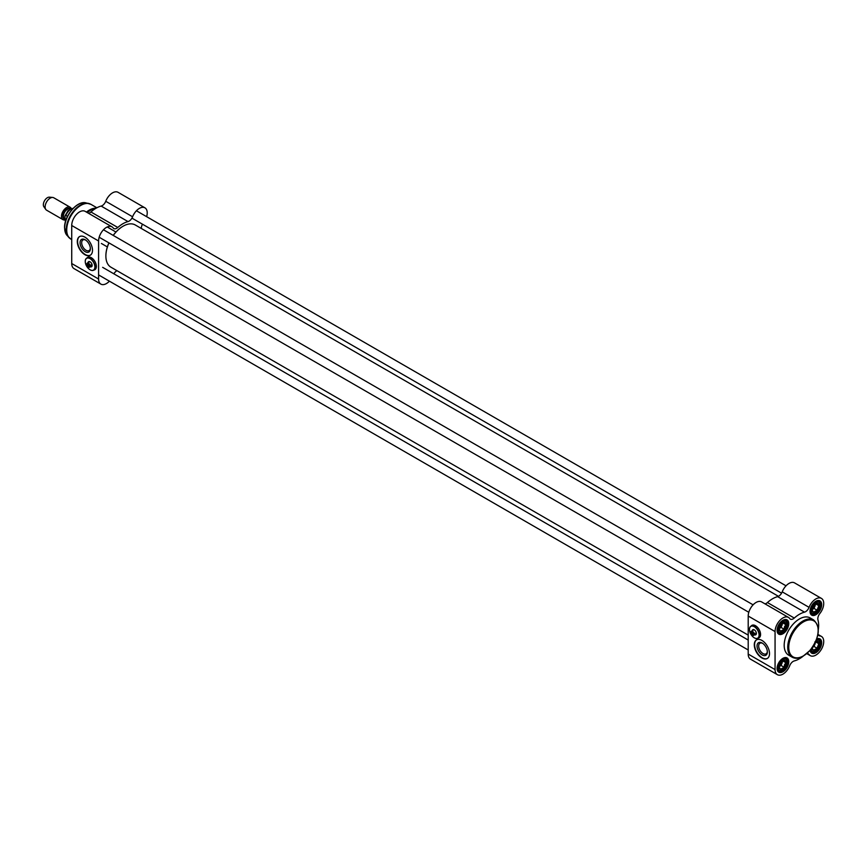 <?xml version="1.0" encoding="UTF-8"?>
<svg xmlns="http://www.w3.org/2000/svg" width="867" height="867" viewBox="0 0 867 867"><rect width="100%" height="100%" fill="white"/><g stroke="black" fill="none" stroke-linecap="round" stroke-linejoin="round"><path stroke-width="1.3" d="M748.21 635.121L110.922 267.188A24.363 14.067 -60 0 1 105.882 256.036A24.363 14.067 -60 0 1 108.971 242.89M113.263 235.445A24.363 14.067 -60 0 1 123.114 226.189A24.363 14.067 -60 0 1 135.295 224.986L778.468 596.323M123.006 226.254A24.081 13.905 120 0 0 122.908 226.309A24.081 13.905 120 0 0 113.209 235.412M108.906 242.858A24.081 13.905 120 0 0 105.882 255.798A24.081 13.905 120 0 0 105.882 255.917M754.062 633.647A2.363 1.366 -120 0 0 751.288 631.274A2.363 1.366 -120 0 0 750.876 631.815L753.64 633.647L754.875 633.181A2.363 1.366 60 0 1 754.951 633.81A2.363 1.366 60 0 1 754.875 634.351L753.64 634.817L750.876 632.986L751.689 632.509L754.875 634.351M752.361 635.186A2.363 1.366 -120 0 0 752.469 635.251A2.363 1.366 -120 0 0 753.651 635.37A2.363 1.366 -120 0 0 754.062 634.817M753.64 634.817A2.081 1.203 60 0 1 752.263 635.132A2.081 1.203 60 0 1 750.887 633.224M750.887 632.054A2.081 1.203 60 0 1 752.263 631.74A2.081 1.203 60 0 1 753.64 633.647M781.655 623.167A3.522 2.037 -60 0 1 781.666 623.427A3.522 2.037 -60 0 1 778.956 627.86M782.381 622.701A4.302 2.482 -60 0 1 782.012 625.215A4.302 2.482 -60 0 1 779.379 628.488A4.302 2.482 -60 0 1 778.869 628.738L780.625 631.241L784.136 629.214L781.134 627.48L782.63 622.593M782.413 622.636A5.018 2.894 120 0 0 778.869 628.781A5.018 2.894 120 0 0 782.413 630.829A5.018 2.894 120 0 0 785.968 624.684A5.018 2.894 120 0 0 782.413 622.636L784.136 622.192L785.892 624.684L784.537 626.678L784.136 629.214M785.892 624.684L782.89 622.95M778.869 628.781L781.134 627.48M781.655 661.207A3.522 2.037 -60 0 1 781.666 661.456A3.522 2.037 -60 0 1 778.956 665.889M782.381 660.73A4.302 2.482 -60 0 1 782.012 663.244A4.302 2.482 -60 0 1 779.379 666.528A4.302 2.482 -60 0 1 778.869 666.766L780.625 669.27L784.136 667.243L781.134 665.509L782.63 660.621M782.413 660.676A5.018 2.894 120 0 0 778.869 666.821A5.018 2.894 120 0 0 782.413 668.858A5.018 2.894 120 0 0 785.968 662.724A5.018 2.894 120 0 0 782.413 660.676L784.136 660.221L785.892 662.724L784.537 664.707L784.136 667.243M785.892 662.724L782.89 660.99M778.869 666.81L781.134 665.509M815.348 642.263A4.302 2.482 -60 0 1 814.947 644.235A4.302 2.482 -60 0 1 812.336 647.497L814.07 646.489L815.619 641.678M814.85 641.948L817.072 641.201L818.827 643.704L817.072 648.223L813.56 650.25L811.805 647.757M811.826 648.202A5.018 2.894 120 0 0 815.479 649.773A5.018 2.894 120 0 0 818.903 643.845A5.018 2.894 120 0 0 815.717 641.472M818.827 643.704L815.825 641.97M817.072 648.223L814.07 646.489M814.59 604.158A3.522 2.037 -60 0 1 814.601 604.407A3.522 2.037 -60 0 1 811.891 608.84M815.316 603.681A4.302 2.482 -60 0 1 814.947 606.196A4.302 2.482 -60 0 1 812.314 609.468A4.302 2.482 -60 0 1 811.805 609.718L813.56 612.221L817.072 610.195L814.07 608.461L815.576 603.573M815.348 603.627A5.018 2.894 120 0 0 811.805 609.761A5.018 2.894 120 0 0 815.348 611.809A5.018 2.894 120 0 0 818.903 605.675A5.018 2.894 120 0 0 815.348 603.627L817.072 603.172L818.827 605.675L817.072 610.195M818.827 605.675L815.825 603.931M811.805 609.761L814.07 608.461M804.5 612.145A5.733 3.305 120 0 0 809.074 607.355A11.108 6.416 -60 0 1 821.417 598.393L794.562 582.884A11.108 6.416 120 0 0 782.218 591.847A5.733 3.305 -60 0 1 777.645 596.637L804.5 612.145A27.235 15.725 120 0 0 794.28 618.052L767.425 602.543A5.733 3.305 -60 0 1 764.987 603.844M777.645 596.637A27.235 15.725 120 0 0 767.425 602.543M818.34 629.54A27.235 15.725 120 0 0 817.96 619.916A5.733 3.305 120 0 1 819.824 613.554A11.108 6.416 -60 0 0 821.417 598.393M777.374 674.678A11.108 6.416 -60 0 1 775.065 669.595L775.065 631.566A11.108 6.416 -60 0 1 779.921 620.382A11.108 6.416 -60 0 1 788.471 617.412L761.616 601.904A11.108 6.416 120 0 0 753.065 604.873A11.108 6.416 120 0 0 748.21 616.058L748.21 654.086A11.108 6.416 120 0 0 750.508 659.169L777.374 674.678A11.108 6.416 -60 0 0 789.707 665.715A5.733 3.305 120 0 1 794.28 660.925A27.235 15.725 120 0 0 802.809 656.449M754.29 644.788A10.751 6.21 60 0 1 756.523 639.868A10.751 6.21 60 0 1 767.273 646.067A10.751 6.21 60 0 1 767.273 658.486A10.751 6.21 60 0 1 758.983 655.604A10.751 6.21 60 0 1 754.29 644.788M751.158 626.05A7.164 4.14 60 0 1 751.927 625.356A7.164 4.14 60 0 1 755.504 625.714A7.164 4.14 60 0 1 760.186 632.021A7.164 4.14 60 0 1 759.091 637.765A7.164 4.14 60 0 1 758.116 638.079M759.243 637.678A7.164 4.14 60 0 1 758.419 637.906M751.461 625.866A7.164 4.14 60 0 1 752.079 625.27M788.471 617.412A11.108 6.416 -60 0 1 789.707 618.539A5.733 3.305 120 0 0 790.336 619.125A5.733 3.305 120 0 0 794.28 618.052M817.971 634.232A5.733 3.305 120 0 0 819.001 635.663A5.733 3.305 120 0 0 819.824 635.923A11.108 6.416 -60 0 1 821.417 636.421A11.108 6.416 -60 0 1 821.417 649.253A11.108 6.416 -60 0 1 810.309 655.658A11.108 6.416 -60 0 1 809.074 654.531A5.733 3.305 120 0 0 808.445 653.946A5.733 3.305 120 0 0 806.689 653.772M782.663 658.486A7.521 4.346 -60 0 1 786.174 658.248A7.521 4.346 -60 0 1 786.174 666.94A7.521 4.346 -60 0 1 778.653 671.286A7.521 4.346 -60 0 1 777.103 668.121M777.092 668.424A8.236 4.758 120 0 0 782.923 671.784A8.236 4.758 120 0 0 788.753 661.694A8.236 4.758 120 0 0 782.923 658.335A8.236 4.758 120 0 0 777.092 668.424M782.663 620.458A7.521 4.346 -60 0 1 786.174 620.219A7.521 4.346 -60 0 1 786.174 628.911A7.521 4.346 -60 0 1 778.653 633.246A7.521 4.346 -60 0 1 777.103 630.092M777.092 630.396A8.236 4.758 120 0 0 782.923 633.755A8.236 4.758 120 0 0 788.753 623.666A8.236 4.758 120 0 0 782.923 620.295A8.236 4.758 120 0 0 777.092 630.396M815.598 601.438A7.521 4.346 -60 0 1 819.12 601.199A7.521 4.346 -60 0 1 819.12 609.891A7.521 4.346 -60 0 1 811.588 614.237A7.521 4.346 -60 0 1 810.038 611.072M810.038 611.376A8.236 4.758 120 0 0 815.858 614.736A8.236 4.758 120 0 0 821.688 604.646A8.236 4.758 120 0 0 815.858 601.286A8.236 4.758 120 0 0 810.038 611.376M816.681 639.033A7.521 4.346 -60 0 1 819.12 639.239A7.521 4.346 -60 0 1 819.12 647.92A7.521 4.346 -60 0 1 811.588 652.266A7.521 4.346 -60 0 1 810.201 650.261M813.69 619.97L810.136 617.922A21.502 12.409 120 0 0 793.576 623.676A21.502 12.409 120 0 0 784.191 645.308A21.502 12.409 120 0 0 788.645 655.149L792.189 657.197C795.223 658.833 798.756 658.584 802.766 656.471L810.081 650.402C819.586 637.245 820.789 627.101 813.69 619.97A21.502 12.409 120 0 0 797.12 625.725A21.502 12.409 120 0 0 787.735 647.356A21.502 12.409 120 0 0 792.189 657.197M810.103 650.38A8.236 4.758 120 0 0 816.15 652.591A8.236 4.758 120 0 0 821.678 643.021A8.236 4.758 120 0 0 816.736 638.881M756.674 639.781A10.751 6.21 -120 0 0 754.593 644.614A10.751 6.21 -120 0 0 759.189 655.322A10.751 6.21 -120 0 0 767.414 658.389M767.328 651.475A6.134 3.544 60 0 1 766.081 653.848A6.134 3.544 60 0 1 760.11 650.586A6.134 3.544 60 0 1 759.936 643.216A6.134 3.544 60 0 1 762.624 643.314M767.349 651.973A7.283 4.205 -120 0 0 762.201 643.054A7.283 4.205 -120 0 0 757.043 646.023A7.283 4.205 -120 0 0 762.201 654.943A7.283 4.205 -120 0 0 767.349 651.973M754.344 637.852A6.947 4.01 -120 0 0 754.398 637.884A6.947 4.01 -120 0 0 757.866 638.22A6.947 4.01 -120 0 0 759.308 635.045A6.947 4.01 -120 0 0 756.273 628.044A6.947 4.01 -120 0 0 750.92 626.191A6.947 4.01 -120 0 0 749.478 629.366A6.947 4.01 -120 0 0 749.478 629.431M759.102 635.045A6.806 3.934 60 0 1 754.29 637.819A6.806 3.934 60 0 1 749.478 629.485A6.806 3.934 60 0 1 754.29 626.7A6.806 3.934 60 0 1 759.102 635.045M760.467 635.598A6.947 4.01 60 0 1 759.189 637.462L757.866 638.22M750.92 626.191L752.231 625.421A6.947 4.01 60 0 1 754.496 625.237M754.604 634.817A2.937 1.701 -120 0 0 756.371 633.463A2.937 1.701 -120 0 0 754.29 629.865A2.937 1.701 -120 0 0 752.242 630.721M756.36 633.278A2.503 1.452 60 0 1 755.851 634.265A2.503 1.452 60 0 1 755.363 634.373M753 630.276A2.503 1.452 60 0 1 753.347 629.919A2.503 1.452 60 0 1 754.453 629.962M64.797 219.936A7.164 4.14 -60 0 1 62.966 219.644A7.164 4.14 -60 0 1 61.481 216.36A7.164 4.14 -60 0 1 64.613 209.153A7.164 4.14 -60 0 1 70.14 207.224A7.164 4.14 -60 0 1 71.246 208.524M65.393 221.854L64.884 216.143L65.849 215.439L67.485 216.382M62.966 219.644L46.601 210.193A7.164 4.14 -60 0 1 45.799 209.456A7.164 4.14 -60 0 1 45.117 206.91A7.164 4.14 -60 0 1 47.663 200.375A7.164 4.14 -60 0 1 52.724 197.459A7.164 4.14 -60 0 1 53.776 197.784L70.14 207.224M45.799 209.456L43.892 206.747A5.733 3.305 -60 0 1 43.35 204.72A5.733 3.305 -60 0 1 45.377 199.497A5.733 3.305 -60 0 1 49.441 197.156L52.724 197.459M86.429 212.079A20.06 11.585 -60 0 1 94.286 208.297L96.41 208.004A21.502 12.409 -60 0 1 96.454 208.004M87.329 212.61A21.502 12.409 -60 0 1 96.41 208.004M109.405 281.179A11.108 6.416 -60 0 1 100.886 284.116A11.108 6.416 -60 0 1 98.589 279.033L98.589 240.993A11.108 6.416 -60 0 1 103.433 229.82A11.108 6.416 -60 0 1 111.995 226.84A11.108 6.416 -60 0 1 113.219 227.978A5.733 3.305 120 0 0 113.859 228.552A5.733 3.305 120 0 0 117.793 227.479L90.937 211.981A27.235 15.725 -60 0 1 101.157 206.075L128.013 221.584A5.733 3.305 120 0 0 132.597 216.783A11.108 6.416 -60 0 1 144.93 207.831A11.108 6.416 -60 0 1 146.642 216.674M117.793 227.479A27.235 15.725 -60 0 1 128.013 221.584M111.995 226.84L85.139 211.342A11.108 6.416 120 0 0 76.578 214.312A11.108 6.416 120 0 0 71.723 225.496L71.723 263.525A11.108 6.416 120 0 0 74.031 268.607L100.886 284.116M92.498 250.303A10.751 6.21 60 0 1 90.276 255.223A10.751 6.21 60 0 1 79.526 249.013A10.751 6.21 60 0 1 79.526 236.604A10.751 6.21 60 0 1 87.805 239.487A10.751 6.21 60 0 1 92.498 250.303M86.938 258.008A7.164 4.14 60 0 1 87.708 257.315A7.164 4.14 60 0 1 94.871 261.455A7.164 4.14 60 0 1 94.871 269.735A7.164 4.14 60 0 1 93.896 270.049M87.242 257.835A7.164 4.14 60 0 1 87.86 257.239M95.023 269.637A7.164 4.14 60 0 1 94.2 269.875M116.969 270.677A5.733 3.305 120 0 0 113.87 273.82M90.937 211.981A5.733 3.305 -60 0 1 88.499 213.282M144.93 207.831L118.075 192.322A11.108 6.416 120 0 0 105.741 201.285A5.733 3.305 -60 0 1 101.157 206.075M142.502 224.217A5.733 3.305 120 0 0 141.332 228.476M79.677 236.518A10.751 6.21 -120 0 0 79.829 248.84A10.751 6.21 -120 0 0 90.428 255.126M80.057 242.76A7.283 4.205 -120 0 0 85.204 251.679A7.283 4.205 -120 0 0 90.352 248.71A7.283 4.205 -120 0 0 85.204 239.791A7.283 4.205 -120 0 0 80.057 242.76M90.341 248.211A6.134 3.544 60 0 1 89.084 250.585A6.134 3.544 60 0 1 84.359 248.937A6.134 3.544 60 0 1 81.671 242.76A6.134 3.544 60 0 1 82.95 239.953A6.134 3.544 60 0 1 85.627 240.051M90.092 265.465A2.363 1.366 -120 0 0 87.318 263.08A2.363 1.366 -120 0 0 86.906 263.622L89.68 265.465L90.905 264.999A2.363 1.366 60 0 1 90.981 265.627A2.363 1.366 60 0 1 90.905 266.169L89.68 266.635L86.906 264.793L87.719 264.327L90.905 266.169M88.401 267.003A2.363 1.366 -120 0 0 88.499 267.058A2.363 1.366 -120 0 0 89.68 267.177A2.363 1.366 -120 0 0 90.092 266.635M89.68 266.635A2.081 1.203 60 0 1 88.304 266.949A2.081 1.203 60 0 1 86.917 265.042M86.917 263.871A2.081 1.203 60 0 1 88.304 263.557A2.081 1.203 60 0 1 89.68 265.465M90.125 269.81A6.947 4.01 -120 0 0 90.168 269.843A6.947 4.01 -120 0 0 93.647 270.19A6.947 4.01 -120 0 0 95.088 267.003A6.947 4.01 -120 0 0 92.054 260.013A6.947 4.01 -120 0 0 86.7 258.149A6.947 4.01 -120 0 0 85.259 261.325A6.947 4.01 -120 0 0 85.259 261.39M94.882 267.003A6.806 3.934 60 0 1 90.07 269.789A6.806 3.934 60 0 1 85.259 261.444A6.806 3.934 60 0 1 90.07 258.669A6.806 3.934 60 0 1 94.882 267.003M96.248 267.567A6.947 4.01 60 0 1 94.969 269.431L93.647 270.19M86.7 258.149L88.011 257.391A6.947 4.01 60 0 1 90.266 257.206M90.385 266.776A2.937 1.701 -120 0 0 92.151 265.421A2.937 1.701 -120 0 0 90.07 261.823A2.937 1.701 -120 0 0 88.011 262.679M92.14 265.237A2.503 1.452 60 0 1 91.631 266.223A2.503 1.452 60 0 1 91.143 266.342M88.77 262.246A2.503 1.452 60 0 1 89.117 261.877A2.503 1.452 60 0 1 90.233 261.921M777.851 629.366A6.448 3.728 -60 0 1 784.7 620.859A6.448 3.728 -60 0 1 784.7 629.973A6.448 3.728 -60 0 1 777.851 629.366M777.439 631.772A7.164 4.14 120 0 0 778.328 632.65C780.56 633.159 781.915 633.029 782.402 632.249L785.74 628.694C787.572 623.72 787.496 620.891 785.491 620.241A7.164 4.14 120 0 0 784.288 619.905M777.851 667.406A6.448 3.728 -60 0 1 784.7 658.887A6.448 3.728 -60 0 1 784.7 668.013A6.448 3.728 -60 0 1 777.851 667.406M777.439 669.812A7.164 4.14 120 0 0 778.328 670.679C780.56 671.199 781.915 671.058 782.402 670.278L785.74 666.723C787.572 661.749 787.496 658.931 785.491 658.27A7.164 4.14 120 0 0 784.288 657.934M816.302 640.052A6.448 3.728 -60 0 1 819.9 643.498A6.448 3.728 -60 0 1 815.674 650.824A6.448 3.728 -60 0 1 810.894 649.426M810.374 650.792A7.164 4.14 120 0 0 811.263 651.67C813.495 652.179 814.85 652.049 815.348 651.269L818.676 647.714C820.507 642.729 820.431 639.911 818.426 639.25A7.164 4.14 120 0 0 817.234 638.914M810.797 610.346A6.448 3.728 -60 0 1 817.635 601.839A6.448 3.728 -60 0 1 817.635 610.964A6.448 3.728 -60 0 1 810.797 610.346M810.374 612.763A7.164 4.14 120 0 0 811.263 613.63C813.495 614.15 814.85 614.009 815.348 613.229L818.676 609.674C820.507 604.7 820.431 601.882 818.426 601.221A7.164 4.14 120 0 0 817.234 600.885M748.21 616.058L775.065 631.566M748.21 654.086L775.065 669.595M809.074 607.355L782.218 591.847M807.621 653.696L809.074 654.531M819.824 635.923L818.361 635.088M788.753 647.356A20.786 11.997 -60 0 1 810.797 619.938A20.786 11.997 -60 0 1 810.797 649.329A20.786 11.997 -60 0 1 788.753 647.356M64.711 218.907L64.57 218.831A5.657 3.273 -60 0 1 63.399 216.241A5.657 3.273 -60 0 1 65.849 210.562A5.657 3.273 -60 0 1 70.194 209.001M70.433 208.882A5.95 3.435 120 0 0 65.729 209.868A5.95 3.435 120 0 0 62.847 216.154A5.95 3.435 120 0 0 64.722 219.113M65.849 215.439A8.312 4.801 -60 0 1 73.099 208.394M69.761 238.284A19.963 11.531 -60 0 1 68.688 237.309A19.963 11.531 -60 0 1 66.271 229.571A19.963 11.531 -60 0 1 73.771 210.844A19.963 11.531 -60 0 1 88.293 203.355A19.963 11.531 -60 0 1 89.68 203.778M66.726 229.918A20.06 11.585 -60 0 1 75.483 209.727A20.06 11.585 -60 0 1 90.948 204.352L85.768 202.835A19.128 11.043 -60 0 0 71.842 210.009A19.128 11.043 -60 0 0 64.657 227.956A19.128 11.043 -60 0 0 66.976 235.369L70.877 239.097A20.06 11.585 -60 0 1 66.726 229.918M98.589 279.033L71.723 263.525M98.589 240.993L71.723 225.496M65.697 221.356A18.445 10.642 -60 0 1 72.991 208.73M132.597 216.783L105.741 201.285M753.835 629.8L751.288 631.274M756.197 633.896L753.651 635.37M777.688 632.281L778.328 632.65M784.852 619.862L785.491 620.241M777.688 670.31L778.328 670.679M784.852 657.901L785.491 658.27M810.623 651.29L811.263 651.67M817.787 638.881L818.426 639.25M810.623 613.262L811.263 613.63M817.787 600.853L818.426 601.221M806.939 653.718L810.309 655.658M818.047 634.481L821.417 636.421M115.961 232.031L107.226 226.981M107.356 246.922L101.396 243.475M64.895 216.1L68.103 210.605L73.272 208.221M96.876 207.777L90.948 204.352M71.723 239.595L70.877 239.097M89.615 261.758L87.318 263.08M91.978 265.855L89.68 267.177M66.976 235.369L64.559 227.75C64.125 216.046 77.065 200.472 85.768 202.835M753.098 604.841L103.466 229.777M748.795 612.286L99.163 237.233M748.21 640.052L102.642 267.339M748.21 649.99L98.589 274.926M786.033 585.821L136.401 210.768M781.579 593.18L131.947 218.126"/></g></svg>
